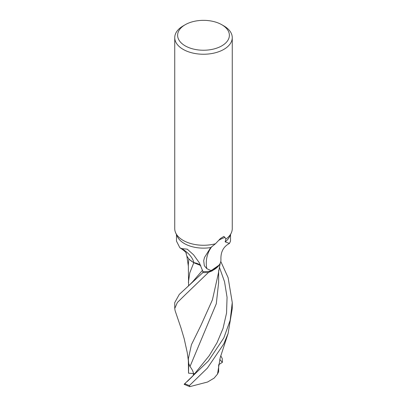 <?xml version="1.0" encoding="UTF-8"?>
<svg xmlns="http://www.w3.org/2000/svg" width="407" height="407" viewBox="0 0 407 407"><rect width="100%" height="100%" fill="white"/><g stroke="black" fill="none" stroke-linecap="round" stroke-linejoin="round"><path stroke-width="0.61" d="M221.8 45.859A25.88 14.942 180 0 1 185.2 45.859A25.88 14.942 180 0 1 185.2 24.725L185.2 24.725A25.88 14.942 180 0 1 221.8 24.725A25.88 14.942 180 0 1 221.8 45.859M183.165 25.9L185.2 24.725L183.165 25.9A28.76 16.601 180 0 0 174.74 37.642A28.76 16.601 180 0 0 192.496 52.981A28.76 16.601 180 0 0 223.835 49.379A28.76 16.601 180 0 0 232.26 37.642A28.76 16.601 180 0 0 223.835 25.9L221.8 24.725M188.334 360.449L187.24 352.559L184.147 338.573L180.962 327.869L175.107 310.673L174.74 308.516L177.325 302.559L184.753 295.243L208.547 272.354L219.19 265.079L208.618 272.334A28.729 16.585 180 0 1 202.869 272.593L202.9 271.464L202.869 272.609L179.284 294.414L174.74 302.594M200.712 265.517L193.768 262.713L189.983 259.971A24.674 14.245 180 0 1 186.07 252.818M215.471 243.757L220.411 238.533L223.835 236.436L224.995 237.439L225.814 239.133L225.163 241.865L229.467 243.432C223.565 246.525 220.716 251.755 220.925 259.117A24.674 14.245 180 0 1 219.444 264.672A24.674 14.245 180 0 1 211.716 270.879L206.817 268.661L204.334 265.761L203.698 260.633L204.538 257.387L210.714 247.568L215.471 243.757A28.76 16.601 180 0 1 175.712 232.931A28.76 16.601 180 0 1 174.74 228.658L174.74 37.642M176.47 234.574L176.47 241.092L179.863 247.771L181.863 248.631A31.298 17.379 -165 0 1 193.885 262.668A12.368 7.138 180 0 1 200.631 265.344M181.863 248.631L187.266 249.165L193.549 254.787L199.359 262.836L202.94 271.611A27.03 15.608 180 0 0 211.716 270.879M193.885 262.668A24.674 14.245 180 0 1 189.983 259.971M232.26 37.642L232.26 228.658A28.76 16.601 180 0 1 231.288 232.931A28.76 16.601 180 0 1 225.814 239.133M210.714 247.568A27.03 15.608 180 0 1 177.381 236.548L175.712 232.931M202.905 271.474L202.869 272.593A28.729 16.585 180 0 0 208.618 272.334L212.408 270.747L219.444 264.672M200.692 265.476L193.773 262.693M206.817 268.661A29.696 27.991 40.1 0 1 211.772 246.693M218.676 240.374A29.696 27.991 40.1 0 1 224.995 237.439M229.467 243.432L230.53 241.092L230.53 234.574M231.288 232.931L229.619 236.548A27.03 15.608 180 0 1 225.163 241.865M208.547 272.354A28.755 16.601 180 0 1 202.869 272.609M220.777 261.452L228.108 277.635L232.26 302.549L230.189 320.207L223.835 337.922L208.42 360.938L184.768 383.664C183.893 384.422 183.964 384.554 184.982 384.055M218.656 364.952L218.64 371.667L217.501 374.104L214.092 378.144L207.59 382.01L189.764 386.65L189.428 385.546L207.346 368.167L223.835 343.839L228.103 333.491L232.26 308.516L232.26 302.706M220.233 263.171L218.218 274.018L212.418 299.842L200.966 325.315L191.427 344.704L188.329 358.893L188.711 363.751M219.317 266.997L224.542 281.741L227.06 297.303L226.541 313.09L223.031 328.459L216.987 342.811L209.213 355.703L192.409 376.48C194.348 374.506 193.544 371.189 190.003 366.534L188.716 363.532L188.512 373.168L188.329 358.893M190.003 366.534L216.295 303.77L218.62 282.636L218.656 270.502M187.23 381.527L192.572 376.297M217.501 374.104L220.187 357.778L228.103 333.491M188.604 285.907L188.329 264.469L188.858 258.857M188.38 282.336L189.774 272.868L193.793 262.713M220.731 355.769L222.232 358.465L222.4 362.347L219.76 359.483M192.623 281.807L202.538 270.228L192.628 281.802L187.403 286.981M184.183 384.361L189.764 386.65M222.4 362.347L218.701 364.667M194.877 373.672L188.512 373.168M189.428 385.546A28.76 16.601 180 0 1 184.768 383.664M179.863 247.771C183.496 250.076 185.673 251.928 186.401 253.322M174.74 302.549L174.74 308.516M188.329 265.99L186.813 255.774"/></g></svg>
